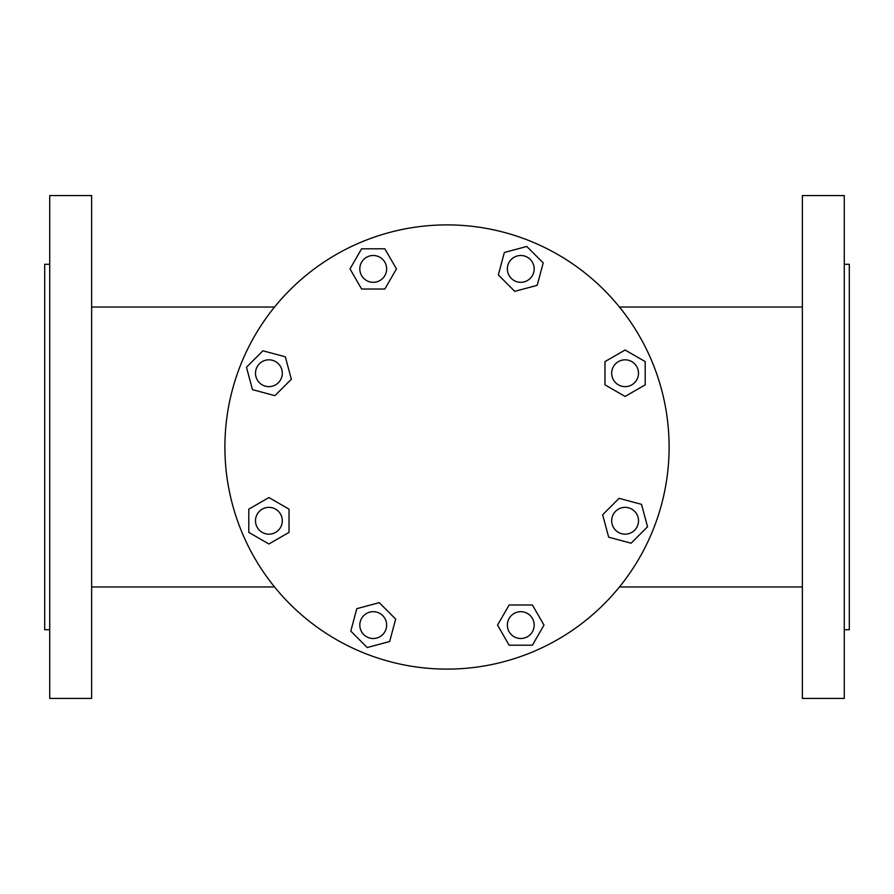 <?xml version="1.0" encoding="UTF-8"?>
<svg xmlns="http://www.w3.org/2000/svg" width="894" height="894" viewBox="0 0 894 894"><rect width="100%" height="100%" fill="white"/><g stroke="black" fill="none" stroke-linecap="round" stroke-linejoin="round"><path stroke-width="1.34" d="M844.271 698.438L802.365 698.438L802.365 195.562L844.271 195.562L844.271 698.438M844.271 264.289L849.3 264.289L849.3 629.711L844.271 629.711M91.635 195.562L49.729 195.562L49.729 698.438L91.635 698.438L91.635 195.562M49.729 629.711L44.7 629.711L44.7 264.289L49.729 264.289M224.897 447A222.103 222.103 0 0 1 447 224.897A222.103 222.103 0 0 1 669.103 447A222.103 222.103 0 0 1 447 669.103A222.103 222.103 0 0 1 224.897 447M638.506 373.234A13.41 13.41 0 0 0 625.096 359.824A13.41 13.41 0 0 0 611.686 373.234A13.41 13.41 0 0 0 625.096 386.644A13.41 13.41 0 0 0 638.506 373.234M611.686 520.766A13.41 13.41 0 0 0 625.096 534.176A13.41 13.41 0 0 0 638.506 520.766A13.41 13.41 0 0 0 625.096 507.356A13.41 13.41 0 0 0 611.686 520.766M507.356 268.904A13.41 13.41 0 0 0 520.766 282.314A13.41 13.41 0 0 0 534.176 268.904A13.41 13.41 0 0 0 520.766 255.494A13.41 13.41 0 0 0 507.356 268.904M507.356 625.096A13.41 13.41 0 0 0 520.766 638.506A13.41 13.41 0 0 0 534.176 625.096A13.41 13.41 0 0 0 520.766 611.686A13.41 13.41 0 0 0 507.356 625.096M386.644 268.904A13.41 13.41 0 0 0 373.234 255.494A13.41 13.41 0 0 0 359.824 268.904A13.41 13.41 0 0 0 373.234 282.314A13.41 13.41 0 0 0 386.644 268.904M359.824 625.096A13.41 13.41 0 0 0 373.234 638.506A13.41 13.41 0 0 0 386.644 625.096A13.41 13.41 0 0 0 373.234 611.686A13.41 13.41 0 0 0 359.824 625.096M255.494 373.234A13.41 13.41 0 0 0 268.904 386.644A13.41 13.41 0 0 0 282.314 373.234A13.41 13.41 0 0 0 268.904 359.824A13.41 13.41 0 0 0 255.494 373.234M255.494 520.766A13.41 13.41 0 0 0 268.904 534.176A13.41 13.41 0 0 0 282.314 520.766A13.41 13.41 0 0 0 268.904 507.356A13.41 13.41 0 0 0 255.494 520.766M252.477 389.65L274.916 395.662L291.343 379.246L285.331 356.807L262.892 350.794L246.465 367.222L252.477 389.65M268.904 543.999L289.019 532.388L289.019 509.155L268.904 497.545L248.789 509.155L248.789 532.388L268.904 543.999M361.612 289.019L384.845 289.019L396.455 268.904L384.845 248.789L361.612 248.789L350.001 268.904L361.612 289.019M367.222 647.535L389.65 641.523L395.662 619.084L379.246 602.657L356.807 608.669L350.794 631.108L367.222 647.535M509.155 645.211L532.388 645.211L543.999 625.096L532.388 604.981L509.155 604.981L497.545 625.096L509.155 645.211M514.754 291.343L537.193 285.331L543.206 262.892L526.778 246.465L504.35 252.477L498.338 274.916L514.754 291.343M608.669 537.193L631.108 543.206L647.535 526.778L641.523 504.35L619.084 498.338L602.657 514.754L608.669 537.193M604.981 384.845L625.096 396.455L645.211 384.845L645.211 361.612L625.096 350.001L604.981 361.612L604.981 384.845M619.453 586.967L802.365 586.967M274.547 307.033L91.635 307.033M274.547 586.967L91.635 586.967M619.453 307.033L802.365 307.033"/></g></svg>
